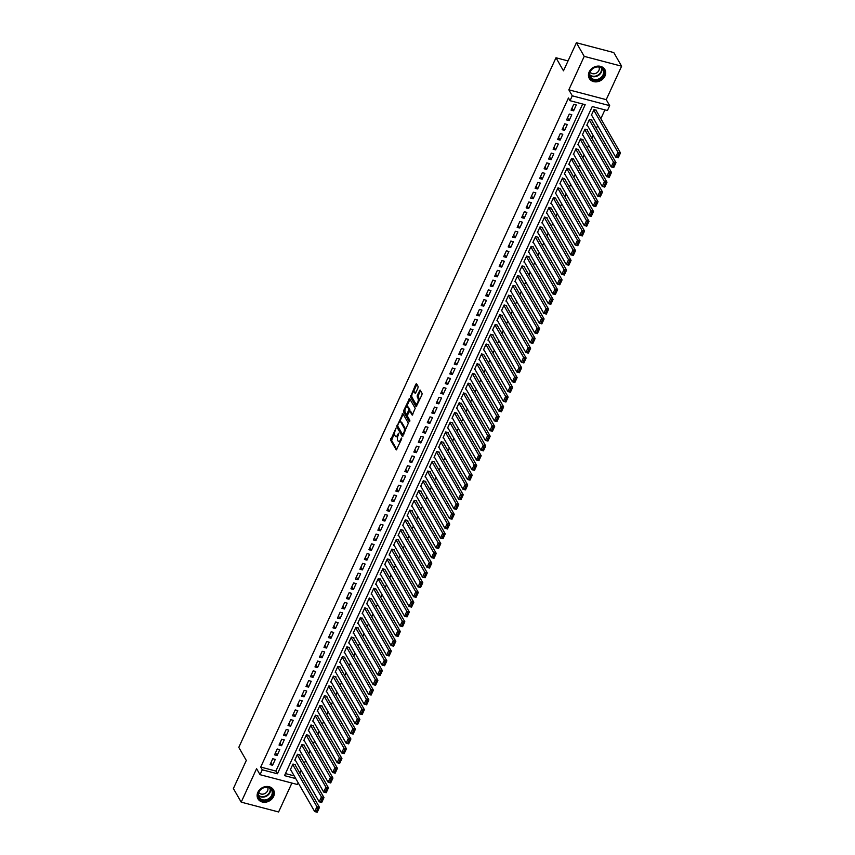 <?xml version="1.0" encoding="UTF-8"?>
<svg xmlns="http://www.w3.org/2000/svg" width="855" height="855" viewBox="0 0 855 855"><rect width="100%" height="100%" fill="white"/><g stroke="black" fill="none" stroke-linecap="round" stroke-linejoin="round"><path stroke-width="1.28" d="M395.94 428.205L390.596 440.175L396.282 449.933L401.561 439.192L401.54 438.049L400.525 439.759A3.612 1.507 -75.3 0 1 398.622 441.543A3.612 1.507 -75.3 0 1 398.131 441.116L397.671 440.314A3.612 1.507 -75.3 0 1 398.099 435.537L398.793 433.175L397.671 434.789A3.612 1.507 -75.3 0 1 395.769 436.574A3.612 1.507 -75.3 0 1 395.277 436.146L394.818 435.345A3.612 1.507 -75.3 0 1 395.245 430.567L395.94 428.205M589.191 71.906A8.967 7.513 150.1 0 0 589.298 78.446A8.967 7.513 150.1 0 0 597.207 81.77A8.967 7.513 150.1 0 0 604.966 76.052A8.967 7.513 150.1 0 0 604.848 69.522A8.967 7.513 150.1 0 0 596.95 66.198A8.967 7.513 150.1 0 0 589.191 71.906M257.857 792.286A8.967 7.513 150.1 0 0 257.964 798.827A8.967 7.513 150.1 0 0 265.862 802.15A8.967 7.513 150.1 0 0 273.621 796.433A8.967 7.513 150.1 0 0 273.514 789.902A8.967 7.513 150.1 0 0 265.606 786.579A8.967 7.513 150.1 0 0 257.857 792.286M417.967 387.946L418.106 386.449L416.556 383.756L415.808 384.173L410.464 396.987L416.15 406.745L421.943 394.871L422.081 393.375L420.051 389.987L417.229 395.384L418.02 398.494A3.014 1.261 -75.3 0 1 417.881 401.946A3.014 1.261 -75.3 0 1 416.075 403.977A3.014 1.261 -75.3 0 1 415.669 403.624L412.024 397.286A3.014 1.261 -75.3 0 1 412.174 393.834A3.014 1.261 -75.3 0 1 413.98 391.804A3.014 1.261 -75.3 0 1 414.386 392.156L415.145 393.343L415.744 392.787L417.967 387.946M576.398 42.75L613.805 52.583L621.617 66.198L584.221 56.366L576.398 42.75L563.488 70.837L555.985 57.766L238.791 747.377L246.304 760.448L233.383 788.524L241.196 802.14L256.586 768.688L260.027 774.683L262.271 769.799L260.711 767.074L568.457 97.972L570.018 100.698L572.273 95.813L609.668 105.646L607.424 110.53L592.259 106.544L284.512 775.645L295.766 778.595M584.221 56.366L568.832 89.818L572.273 95.813M402.833 413.574L396.752 426.805L402.427 436.563L408.359 423.193L402.833 413.574M403.742 410.4L409.545 398.526L415.22 408.284L412.26 415.177L409.716 411.009L407.643 414.782L407.514 416.267L409.844 420.339L409.331 421.772L403.613 411.896L403.742 410.4L404.981 410.165M241.196 802.14L278.602 811.972L291.897 783.062M596.288 110.765L596.512 110.274L593.979 109.611L591.286 115.468L591.884 115.628M591.788 120.534L592.013 120.042L589.49 119.379L586.797 125.236L587.385 125.396M587.3 130.302L587.524 129.81L585.002 129.148L582.298 135.005L582.896 135.165M582.811 140.07L583.035 139.579L580.502 138.916L577.809 144.773L578.408 144.933M578.311 149.828L576.014 148.685L573.32 154.541L573.908 154.702M573.823 159.596L571.514 158.453L568.821 164.31L569.419 164.47M569.323 169.365L567.025 168.221L564.332 174.078L564.92 174.238M564.834 179.133L562.537 177.979L559.833 183.846L560.431 183.996M560.346 188.902L558.037 187.747L555.344 193.615L555.942 193.764M555.846 198.67L553.548 197.516L550.855 203.383L551.443 203.533M551.357 208.438L549.06 207.284L546.356 213.152L546.954 213.301M546.869 218.207L547.093 217.715L544.56 217.052L541.867 222.92L542.465 223.07M542.369 227.975L542.594 227.483L540.071 226.821L537.378 232.688L537.966 232.838M537.88 237.743L538.105 237.252L535.572 236.589L532.879 242.457L533.477 242.606M533.392 247.512L533.616 247.02L531.083 246.358L528.39 252.225L528.978 252.375M528.892 257.28L529.117 256.789L526.595 256.126L523.891 261.983L524.489 262.143M524.404 267.049L524.628 266.557L522.095 265.894L519.402 271.751L520 271.911M519.904 276.817L520.129 276.325L517.606 275.663L514.913 281.519L515.501 281.68M515.415 286.585L515.64 286.094L513.118 285.431L510.414 291.288L511.012 291.448M510.927 296.354L511.151 295.862L508.618 295.199L505.925 301.056L506.523 301.216M506.427 306.122L506.652 305.63L504.129 304.968L501.436 310.825L502.024 310.985M501.938 315.89L502.163 315.399L499.63 314.736L496.937 320.593L497.535 320.753M497.45 325.659L497.674 325.167L495.141 324.505L492.448 330.361L493.046 330.522M492.95 335.427L493.175 334.936L490.652 334.273L487.959 340.13L488.547 340.29M488.462 345.196L488.686 344.704L486.153 344.041L483.46 349.898L484.058 350.058M483.962 354.953L481.664 353.81L478.971 359.666L479.559 359.827M479.473 364.722L477.176 363.578L474.472 369.435L475.07 369.595M474.985 374.49L472.676 373.346L469.983 379.203L470.581 379.363M470.485 384.258L468.187 383.115L465.494 388.972L466.082 389.132M465.996 394.027L463.699 392.873L460.995 398.74L461.593 398.89M461.508 403.795L459.199 402.641L456.506 408.508L457.104 408.658M457.008 413.564L454.71 412.409L452.017 418.277L452.605 418.426M452.519 423.332L452.744 422.84L450.211 422.178L447.518 428.045L448.116 428.195M448.02 433.1L448.244 432.609L445.722 431.946L443.029 437.813L443.617 437.963M443.531 442.869L443.756 442.377L441.233 441.714L438.53 447.582L439.128 447.731M439.043 452.637L439.267 452.145L436.734 451.483L434.041 457.35L434.639 457.5M434.543 462.405L434.768 461.914L432.245 461.251L429.552 467.119L430.14 467.268M430.054 472.174L430.279 471.682L427.757 471.02L425.053 476.876L425.651 477.037M425.566 481.942L425.79 481.451L423.257 480.788L420.564 486.645L421.162 486.805M421.066 491.711L421.291 491.219L418.768 490.556L416.075 496.413L416.663 496.573M416.577 501.479L416.802 500.987L414.269 500.325L411.576 506.181L412.174 506.342M412.078 511.247L412.302 510.756L409.78 510.093L407.087 515.95L407.675 516.11M407.589 521.016L407.814 520.524L405.291 519.861L402.587 525.718L403.186 525.878M403.1 530.784L403.325 530.292L400.792 529.63L398.099 535.487L398.697 535.647M398.601 540.552L398.825 540.061L396.303 539.398L393.61 545.255L394.198 545.415M394.112 550.321L394.337 549.829L391.814 549.167L389.111 555.023L389.709 555.184M389.624 560.089L389.848 559.598L387.315 558.935L384.622 564.792L385.22 564.952M385.124 569.847L382.826 568.703L380.133 574.56L380.721 574.72M380.635 579.615L378.327 578.472L375.634 584.328L376.232 584.489M376.147 589.384L373.838 588.24L371.145 594.097L371.733 594.257M371.647 599.152L369.349 597.998L366.645 603.865L367.244 604.015M367.158 608.92L364.85 607.766L362.157 613.634L362.755 613.783M362.659 618.689L360.361 617.534L357.668 623.402L358.256 623.552M358.17 628.457L358.395 627.965L355.872 627.303L353.168 633.17L353.767 633.32M353.681 638.225L353.906 637.734L351.373 637.071L348.68 642.939L349.278 643.088M349.182 647.994L349.406 647.502L346.884 646.84L344.191 652.707L344.779 652.857M344.693 657.762L344.918 657.271L342.385 656.608L339.692 662.475L340.29 662.625M340.204 667.531L340.429 667.039L337.896 666.376L335.203 672.244L335.801 672.393M335.705 677.299L335.93 676.807L333.407 676.145L330.714 682.001L331.302 682.162M331.216 687.067L331.441 686.576L328.908 685.913L326.215 691.77L326.813 691.93M326.717 696.836L326.941 696.344L324.419 695.681L321.726 701.538L322.314 701.698M322.228 706.604L322.453 706.112L319.93 705.45L317.226 711.307L317.825 711.467M317.739 716.372L317.964 715.881L315.431 715.218L312.738 721.075L313.336 721.235M313.24 726.141L313.464 725.649L310.942 724.987L308.249 730.843L308.837 731.004M308.751 735.909L308.976 735.418L306.453 734.755L303.749 740.612L304.348 740.772M304.262 745.678L304.487 745.186L301.954 744.523L299.261 750.38L299.859 750.54M299.763 755.446L299.987 754.954L297.465 754.292L294.772 760.148L295.36 760.309M272.756 758.738L270.062 764.605L272.585 765.268L275.278 759.411L272.756 758.738M277.244 748.98L274.551 754.837L277.073 755.499L279.777 749.643L277.244 748.98M281.744 739.212L279.04 745.068L281.573 745.731L284.266 739.874L281.744 739.212M286.233 729.443L283.539 735.3L286.062 735.963L288.755 730.106L286.233 729.443M290.721 719.675L288.028 725.532L290.55 726.194L293.254 720.338L290.721 719.675M295.221 709.907L292.517 715.763L295.05 716.426L297.743 710.569L295.221 709.907M299.71 700.138L297.016 705.995L299.539 706.658L302.232 700.801L299.71 700.138M304.198 690.37L301.505 696.227L304.038 696.889L306.731 691.032L304.198 690.37M308.698 680.601L306.005 686.458L308.527 687.121L311.22 681.264L308.698 680.601M313.187 670.833L310.493 676.69L313.016 677.352L315.719 671.496L313.187 670.833M317.675 661.065L314.982 666.921L317.515 667.584L320.208 661.727L317.675 661.065M322.175 651.296L319.481 657.153L322.004 657.826L324.697 651.959L322.175 651.296M326.663 641.528L323.97 647.385L326.492 648.058L329.196 642.191L326.663 641.528M331.163 631.76L328.459 637.616L330.992 638.29L333.685 632.422L331.163 631.76M335.652 621.991L332.958 627.848L335.481 628.521L338.174 622.654L335.652 621.991M340.14 612.223L337.447 618.09L339.98 618.753L342.673 612.885L340.14 612.223M344.64 602.454L341.936 608.322L344.469 608.984L347.162 603.117L344.64 602.454M349.129 592.686L346.435 598.553L348.958 599.216L351.662 593.349L349.129 592.686M353.617 582.918L350.924 588.785L353.457 589.448L356.15 583.58L353.617 582.918M358.117 573.149L355.424 579.017L357.946 579.679L360.639 573.823L358.117 573.149M362.606 563.381L359.912 569.248L362.435 569.911L365.138 564.054L362.606 563.381M367.105 553.613L364.401 559.48L366.934 560.143L369.627 554.286L367.105 553.613M371.594 543.844L368.9 549.712L371.423 550.374L374.116 544.517L371.594 543.844M376.082 534.086L373.389 539.943L375.922 540.606L378.615 534.749L376.082 534.086M380.582 524.318L377.878 530.175L380.411 530.837L383.104 524.981L380.582 524.318M385.071 514.55L382.377 520.406L384.9 521.069L387.604 515.212L385.071 514.55M389.559 504.781L386.866 510.638L389.399 511.301L392.092 505.444L389.559 504.781M394.059 495.013L391.366 500.87L393.888 501.532L396.581 495.676L394.059 495.013M398.548 485.245L395.854 491.101L398.377 491.764L401.081 485.907L398.548 485.245M403.047 475.476L400.343 481.333L402.876 481.996L405.569 476.139L403.047 475.476M407.536 465.708L404.843 471.565L407.365 472.227L410.058 466.37L407.536 465.708M412.024 455.939L409.331 461.796L411.864 462.459L414.557 456.602L412.024 455.939M416.524 446.171L413.82 452.028L416.353 452.69L419.046 446.834L416.524 446.171M421.013 436.403L418.319 442.259L420.842 442.933L423.535 437.065L421.013 436.403M425.501 426.634L422.808 432.491L425.341 433.164L428.034 427.297L425.501 426.634M430.001 416.866L427.308 422.723L429.83 423.396L432.523 417.529L430.001 416.866M434.49 407.098L431.796 412.965L434.319 413.628L437.023 407.76L434.49 407.098M438.989 397.329L436.285 403.197L438.818 403.859L441.511 397.992L438.989 397.329M443.478 387.561L440.785 393.428L443.307 394.091L446 388.223L443.478 387.561M447.967 377.792L445.273 383.66L447.796 384.323L450.5 378.455L447.967 377.792M452.466 368.024L449.762 373.892L452.295 374.554L454.988 368.687L452.466 368.024M456.955 358.256L454.262 364.123L456.784 364.786L459.477 358.929L456.955 358.256M461.444 348.487L458.75 354.355L461.283 355.017L463.976 349.161L461.444 348.487M465.943 338.719L463.25 344.586L465.772 345.249L468.465 339.392L465.943 338.719M470.432 328.961L467.738 334.818L470.261 335.481L472.965 329.624L470.432 328.961M474.92 319.193L472.227 325.05L474.76 325.712L477.453 319.856L474.92 319.193M479.42 309.425L476.727 315.281L479.249 315.944L481.942 310.087L479.42 309.425M483.909 299.656L481.215 305.513L483.738 306.176L486.442 300.319L483.909 299.656M488.408 289.888L485.704 295.745L488.237 296.407L490.93 290.55L488.408 289.888M492.897 280.119L490.204 285.976L492.726 286.639L495.419 280.782L492.897 280.119M497.386 270.351L494.692 276.208L497.225 276.87L499.919 271.014L497.386 270.351M501.885 260.583L499.181 266.439L501.714 267.102L504.407 261.245L501.885 260.583M506.374 250.814L503.68 256.671L506.203 257.334L508.907 251.477L506.374 250.814M510.863 241.046L508.169 246.903L510.702 247.565L513.395 241.709L510.863 241.046M515.362 231.278L512.669 237.134L515.191 237.808L517.884 231.94L515.362 231.278M519.851 221.509L517.157 227.366L519.68 228.039L522.384 222.172L519.851 221.509M524.35 211.741L521.646 217.598L524.179 218.271L526.872 212.403L524.35 211.741M528.839 201.972L526.146 207.84L528.668 208.502L531.361 202.635L528.839 201.972M533.328 192.204L530.634 198.071L533.167 198.734L535.861 192.867L533.328 192.204M537.827 182.436L535.123 188.303L537.656 188.966L540.349 183.098L537.827 182.436M542.316 172.667L539.623 178.535L542.145 179.197L544.838 173.33L542.316 172.667M546.805 162.899L544.111 168.766L546.644 169.429L549.338 163.561L546.805 162.899M551.304 153.131L548.611 158.998L551.133 159.661L553.826 153.804L551.304 153.131M555.793 143.362L553.1 149.23L555.622 149.892L558.326 144.035L555.793 143.362M560.292 133.594L557.588 139.461L560.121 140.124L562.814 134.267L560.292 133.594M564.781 123.836L562.088 129.693L564.61 130.355L567.303 124.499L564.781 123.836M569.27 114.068L566.576 119.924L569.109 120.587L571.803 114.73L569.27 114.068M260.711 767.074L275.866 771.06L582.672 104.021M573.598 110.819L576.291 104.962L573.769 104.299L571.065 110.156L573.598 110.819L572.027 108.083M299.838 773.155L301.12 770.344M304.327 763.387L305.62 760.576M308.815 753.618L310.109 750.808M313.315 743.85L314.597 741.039M317.804 734.082L319.097 731.271M322.292 724.313L323.585 721.502M326.792 714.545L328.085 711.734M331.28 704.777L332.574 701.966M335.769 695.008L337.062 692.208M340.269 685.24L341.562 682.44M344.757 675.471L346.051 672.671M349.257 665.703L350.539 662.903M353.746 655.935L355.039 653.135M358.234 646.177L359.528 643.366M362.734 636.409L364.027 633.598M367.223 626.64L368.516 623.829M371.711 616.872L373.004 614.061M376.211 607.103L377.504 604.293M380.699 597.335L381.993 594.524M385.199 587.567L386.481 584.756M389.688 577.798L390.981 574.988M394.176 568.03L395.47 565.219M398.676 558.262L399.969 555.451M403.165 548.493L404.458 545.682M407.653 538.725L408.947 535.914M412.153 528.956L413.446 526.146M416.642 519.188L417.935 516.377M421.141 509.42L422.423 506.609M425.63 499.651L426.923 496.841M430.118 489.883L431.412 487.083M434.618 480.115L435.911 477.314M439.107 470.346L440.4 467.546M443.595 460.578L444.889 457.778M448.095 450.809L449.388 448.009M452.584 441.052L453.877 438.241M457.083 431.283L458.366 428.473M461.572 421.515L462.865 418.704M466.061 411.747L467.354 408.936M470.56 401.978L471.842 399.167M475.049 392.21L476.342 389.399M479.537 382.442L480.831 379.631M484.037 372.673L485.33 369.862M488.526 362.905L489.819 360.094M493.014 353.136L494.308 350.326M497.514 343.368L498.807 340.557M502.003 333.6L503.296 330.789M506.502 323.831L507.785 321.02M510.991 314.063L512.284 311.252M515.48 304.295L516.773 301.484M519.979 294.526L521.272 291.715M524.468 284.758L525.761 281.958M528.956 274.989L530.25 272.189M533.456 265.221L534.749 262.421M537.945 255.453L539.238 252.653M542.444 245.684L543.727 242.884M546.933 235.927L548.226 233.116M551.422 226.158L552.715 223.347M555.921 216.39L557.214 213.579M560.41 206.621L561.703 203.811M564.899 196.853L566.192 194.042M569.398 187.085L570.691 184.274M573.887 177.316L575.18 174.506M578.386 167.548L579.669 164.737M582.875 157.78L584.168 154.969M587.364 148.011L588.657 145.2M591.863 138.243L593.156 135.432M596.352 128.474L597.645 125.664M600.841 118.706L604.913 109.868M285.452 773.583L294.195 775.88M295.274 765.214L295.499 764.723L292.966 764.06L290.273 769.917L290.871 770.077M568.041 60.929L555.985 57.766M568.832 89.818L606.227 99.65L621.617 66.198M606.227 99.65L609.668 105.646M298.192 782.838L297.422 784.505L260.027 774.683M262.271 769.799L277.437 773.786L585.183 104.684L570.018 100.698M275.866 771.06L277.437 773.786M272.585 765.268L271.014 762.532M277.073 755.499L275.502 752.763M281.573 745.731L280.002 742.995M286.062 735.963L284.491 733.227M290.55 726.194L288.979 723.458M295.05 716.426L293.479 713.69M299.539 706.658L297.968 703.922M304.038 696.889L302.456 694.153M308.527 687.121L306.956 684.385M313.016 677.352L311.444 674.616M317.515 667.584L315.944 664.848M322.004 657.826L320.433 655.08M326.492 648.058L324.921 645.311M330.992 638.29L329.421 635.543M335.481 628.521L333.91 625.774M339.98 618.753L338.398 616.006M344.469 608.984L342.898 606.238M348.958 599.216L347.387 596.469M353.457 589.448L351.886 586.701M357.946 579.679L356.375 576.943M362.435 569.911L360.863 567.175M366.934 560.143L365.363 557.407M371.423 550.374L369.852 547.638M375.922 540.606L374.34 537.87M380.411 530.837L378.84 528.101M384.9 521.069L383.329 518.333M389.399 511.301L387.828 508.565M393.888 501.532L392.317 498.796M398.377 491.764L396.805 489.028M402.876 481.996L401.305 479.26M407.365 472.227L405.794 469.491M411.864 462.459L410.282 459.723M416.353 452.69L414.782 449.954M420.842 442.933L419.271 440.186M425.341 433.164L423.759 430.418M429.83 423.396L428.259 420.649M434.319 413.628L432.748 410.881M438.818 403.859L437.247 401.113M443.307 394.091L441.736 391.344M447.796 384.323L446.225 381.576M452.295 374.554L450.724 371.818M456.784 364.786L455.213 362.05M461.283 355.017L459.701 352.281M465.772 345.249L464.201 342.513M470.261 335.481L468.69 332.745M474.76 325.712L473.189 322.976M479.249 315.944L477.678 313.208M483.738 306.176L482.167 303.44M488.237 296.407L486.666 293.671M492.726 286.639L491.155 283.903M497.225 276.87L495.644 274.134M501.714 267.102L500.143 264.366M506.203 257.334L504.632 254.598M510.702 247.565L509.131 244.829M515.191 237.808L513.62 235.061M519.68 228.039L518.109 225.293M524.179 218.271L522.608 215.524M528.668 208.502L527.097 205.756M533.167 198.734L531.586 195.987M537.656 188.966L536.085 186.219M542.145 179.197L540.574 176.451M546.644 169.429L545.073 166.693M551.133 159.661L549.562 156.925M555.622 149.892L554.051 147.156M560.121 140.124L558.55 137.388M564.61 130.355L563.039 127.619M569.109 120.587L567.528 117.851M395.769 436.574L396.784 436.83A3.612 1.507 -75.3 0 0 397.746 436.456M398.622 441.543L399.638 441.811A3.612 1.507 -75.3 0 0 400.482 441.533M394.593 432.769L391.611 440.443L396.805 449.506M397.725 426.079L402.962 436.125M403.165 414.141L399.488 422.103M397.799 424.999L397.703 426.047L402.555 434.5L403.72 432.812A3.612 1.507 -75.3 0 0 404.148 428.034L400.835 422.252A3.612 1.507 -75.3 0 0 400.343 421.836A3.612 1.507 -75.3 0 0 398.441 423.61L397.799 424.999M403.571 434.757L402.801 434.564M405.388 430.877A3.612 1.507 -75.3 0 0 405.163 428.291L404.148 428.034M400.343 421.836L401.348 422.103A3.612 1.507 -75.3 0 1 401.85 422.52L405.163 428.291M406.478 406.927L409.962 399.349L408.947 399.082M412.794 414.75L410.528 411.319M409.812 421.216L404.618 412.163L403.613 411.896M407.546 407.098A3.014 1.261 -75.3 0 0 407.13 406.734A3.014 1.261 -75.3 0 0 405.323 408.765A3.014 1.261 -75.3 0 0 405.185 412.228L406.617 414.59L407.215 414.034L408.829 409.321L407.546 407.098L408.562 407.354A3.014 1.261 -75.3 0 0 408.145 407.001L407.13 406.734M407.482 414.718L406.617 414.59M409.737 411.02L409.834 409.588L408.829 409.321M408.562 407.354L409.834 409.588M404.757 410.667L404.618 412.163M413.98 391.804L414.985 392.071A3.014 1.261 -75.3 0 1 415.402 392.424L415.68 392.915M416.075 403.977L417.09 404.244A3.014 1.261 -75.3 0 0 417.71 404.084M419.249 400.728A3.014 1.261 -75.3 0 0 419.036 398.761L418.02 398.494M420.532 390.682L418.245 395.651L419.036 398.761M411.811 395.32L411.479 397.254L416.674 406.307M416.877 384.323L413.36 391.964M292.741 764.541L316.938 806.703L319.471 807.366L317.226 812.25L314.693 811.587L290.497 769.425M294.9 764.562L319.471 807.366L318.776 808.606L317.771 808.338L316.2 811.758L317.205 812.026L318.776 808.606M316.2 811.758L314.693 811.587L316.938 806.703L317.771 808.338M272.307 795.716A7.759 6.498 -29.9 0 1 262.453 800.515A7.759 6.498 -29.9 0 1 258.67 792.136A7.759 6.498 -29.9 0 1 268.523 787.327A7.759 6.498 -29.9 0 1 272.307 795.716M259.012 791.997A7.182 6.017 150.1 0 0 259.097 797.234A7.182 6.017 150.1 0 0 265.435 799.895A7.182 6.017 150.1 0 0 271.655 795.31A7.182 6.017 150.1 0 0 271.559 790.073A7.182 6.017 150.1 0 0 265.232 787.412A7.182 6.017 150.1 0 0 259.012 791.997M258.798 792.51A5.119 4.286 150.1 0 0 263.319 794.081A5.119 4.286 150.1 0 0 267.551 790.854A5.119 4.286 150.1 0 0 267.647 787.434M257.547 797.95A8.913 7.46 150.1 0 0 257.761 798.356A8.913 7.46 150.1 0 0 265.616 801.659A8.913 7.46 150.1 0 0 273.322 795.984A8.913 7.46 150.1 0 0 273.215 789.486A8.913 7.46 150.1 0 0 272.969 789.09M597.613 80.156A7.759 6.498 -29.9 0 1 589.405 75.283A7.759 6.498 -29.9 0 1 596.042 66.936A7.759 6.498 -29.9 0 1 604.25 71.799A7.759 6.498 -29.9 0 1 597.613 80.156M595.946 67.15A7.182 6.017 150.1 0 0 590.442 76.843A7.182 6.017 150.1 0 0 597.399 79.387A7.182 6.017 150.1 0 0 602.903 69.693A7.182 6.017 150.1 0 0 595.946 67.15M590.142 72.13A5.119 4.286 150.1 0 0 594.909 73.648A5.119 4.286 150.1 0 0 598.981 67.053M588.881 77.57A8.913 7.46 150.1 0 0 589.095 77.976A8.913 7.46 150.1 0 0 597.731 81.129A8.913 7.46 150.1 0 0 604.549 69.105A8.913 7.46 150.1 0 0 604.303 68.71M297.241 754.773L321.437 796.935L323.96 797.597L321.715 802.482L319.193 801.819L294.996 759.657M299.4 754.794L323.96 797.597L323.276 798.837L322.26 798.57L320.689 801.99L321.704 802.257L323.276 798.837M320.689 801.99L319.193 801.819L321.437 796.935L322.26 798.57M301.73 745.004L325.926 787.166L328.459 787.829L326.204 792.713L323.682 792.051L299.485 749.888M303.888 745.026L328.459 787.829L327.764 789.069L326.76 788.802L325.178 792.222L326.193 792.489L327.764 789.069M325.178 792.222L323.682 792.051L325.926 787.166L326.76 788.802M306.218 735.247L330.415 777.398L332.948 778.061L330.703 782.945L328.17 782.282L303.974 740.12M308.377 735.257L332.948 778.061L332.253 779.3L331.248 779.033L329.677 782.453L330.682 782.72L332.253 779.3M329.677 782.453L328.17 782.282L330.415 777.398L331.248 779.033M310.718 725.478L334.914 767.63L337.436 768.292L335.192 773.177L332.67 772.514L308.473 730.362M312.877 725.489L337.436 768.292L336.752 769.532L335.737 769.276L334.166 772.685L335.181 772.952L336.752 769.532M334.166 772.685L332.67 772.514L334.914 767.63L335.737 769.276M315.206 715.71L339.403 757.861L341.936 758.524L339.681 763.408L337.159 762.745L312.962 720.594M317.365 715.721L341.936 758.524L341.241 759.764L340.237 759.507L338.666 762.917L339.67 763.184L341.241 759.764M338.666 762.917L337.159 762.745L339.403 757.861L340.237 759.507M319.706 705.941L343.902 748.093L346.425 748.756L344.18 753.64L341.647 752.977L317.451 710.826M321.854 705.952L346.425 748.756L345.741 749.995L344.725 749.739L343.154 753.148L344.159 753.415L345.741 749.995M343.154 753.148L341.647 752.977L343.902 748.093L344.725 749.739M324.195 696.173L348.391 738.325L350.913 738.987L348.669 743.871L346.147 743.209L321.95 701.057M326.354 696.194L350.913 738.987L350.229 740.238L349.214 739.97L347.643 743.39L348.658 743.647L350.229 740.238M347.643 743.39L346.147 743.209L348.391 738.325L349.214 739.97M328.683 686.405L352.88 728.556L355.413 729.219L353.168 734.103L350.636 733.44L326.439 691.289M330.842 686.426L355.413 729.219L354.718 730.469L353.714 730.202L352.142 733.622L353.147 733.879L354.718 730.469M352.142 733.622L350.636 733.44L352.88 728.556L353.714 730.202M333.183 676.636L357.379 718.788L359.902 719.45L357.657 724.335L355.135 723.672L330.938 681.52M335.342 676.658L359.902 719.45L359.218 720.701L358.202 720.434L356.631 723.854L357.647 724.11L359.218 720.701M356.631 723.854L355.135 723.672L357.379 718.788L358.202 720.434M337.672 666.868L361.868 709.019L364.401 709.682L362.146 714.566L359.624 713.904L335.427 671.752M339.83 666.889L364.401 709.682L363.706 710.933L362.691 710.665L361.12 714.085L362.135 714.353L363.706 710.933M361.12 714.085L359.624 713.904L361.868 709.019L362.691 710.665M342.16 657.1L366.357 699.251L368.89 699.924L366.645 704.809L364.112 704.135L339.916 661.984M344.319 657.121L368.89 699.924L368.195 701.164L367.19 700.897L365.619 704.317L366.624 704.584L368.195 701.164M365.619 704.317L364.112 704.135L366.357 699.251L367.19 700.897M346.66 647.331L370.856 689.483L373.379 690.156L371.134 695.04L368.612 694.367L344.415 652.215M348.819 647.353L373.379 690.156L372.695 691.396L371.679 691.129L370.108 694.549L371.123 694.816L372.695 691.396M370.108 694.549L368.612 694.367L370.856 689.483L371.679 691.129M351.149 637.563L375.345 679.714L377.878 680.388L375.623 685.272L373.101 684.598L348.904 642.447M353.307 637.584L377.878 680.388L377.183 681.627L376.179 681.36L374.597 684.78L375.612 685.047L377.183 681.627M374.597 684.78L373.101 684.598L375.345 679.714L376.179 681.36M355.648 627.794L379.844 669.957L382.367 670.619L380.122 675.503L377.589 674.841L353.393 632.679M357.796 627.816L382.367 670.619L381.683 671.859L380.667 671.592L379.096 675.012L380.101 675.279L381.683 671.859M379.096 675.012L377.589 674.841L379.844 669.957L380.667 671.592M360.137 618.026L384.333 660.188L386.855 660.851L384.611 665.735L382.089 665.072L357.892 622.91M362.296 618.047L386.855 660.851L386.171 662.091L385.156 661.823L383.585 665.243L384.6 665.511L386.171 662.091M383.585 665.243L382.089 665.072L384.333 660.188L385.156 661.823M364.625 608.258L388.822 650.42L391.355 651.083L389.111 655.967L386.578 655.304L362.381 613.142M366.784 608.279L391.355 651.083L390.66 652.322L389.656 652.055L388.085 655.475L389.089 655.742L390.66 652.322M388.085 655.475L386.578 655.304L388.822 650.42L389.656 652.055M369.125 598.489L393.321 640.652L395.844 641.314L393.599 646.198L391.066 645.536L366.87 603.374M371.284 598.511L395.844 641.314L395.16 642.554L394.144 642.287L392.573 645.707L393.589 645.974L395.16 642.554M392.573 645.707L391.066 645.536L393.321 640.652L394.144 642.287M373.614 588.721L397.81 630.883L400.332 631.546L398.088 636.43L395.566 635.767L371.369 593.605M375.773 588.742L400.332 631.546L399.648 632.786L398.633 632.518L397.062 635.938L398.077 636.206L399.648 632.786M397.062 635.938L395.566 635.767L397.81 630.883L398.633 632.518M378.102 578.953L402.299 621.115L404.832 621.777L402.587 626.662L400.055 625.999L375.858 583.837M380.261 578.974L404.832 621.777L404.137 623.017L403.132 622.75L401.561 626.17L402.566 626.437L404.137 623.017M401.561 626.17L400.055 625.999L402.299 621.115L403.132 622.75M382.602 569.184L406.798 611.346L409.321 612.009L407.076 616.893L404.554 616.231L380.357 574.068M384.761 569.206L409.321 612.009L408.637 613.249L407.621 612.982L406.05 616.402L407.066 616.669L408.637 613.249M406.05 616.402L404.554 616.231L406.798 611.346L407.621 612.982M387.091 559.416L411.287 601.578L413.82 602.241L411.565 607.125L409.043 606.462L384.846 564.3M389.249 559.437L413.82 602.241L413.125 603.48L412.121 603.213L410.539 606.633L411.554 606.9L413.125 603.48M410.539 606.633L409.043 606.462L411.287 601.578L412.121 603.213M391.59 549.647L415.787 591.81L418.309 592.472L416.064 597.356L413.531 596.694L389.335 554.532M393.738 549.669L418.309 592.472L417.625 593.712L416.609 593.445L415.038 596.865L416.043 597.132L417.625 593.712M415.038 596.865L413.531 596.694L415.787 591.81L416.609 593.445M396.079 539.879L420.275 582.041L422.798 582.704L420.553 587.588L418.031 586.925L393.834 544.763M398.238 539.9L422.798 582.704L422.113 583.944L421.098 583.676L419.527 587.096L420.542 587.364L422.113 583.944M419.527 587.096L418.031 586.925L420.275 582.041L421.098 583.676M400.568 530.111L424.764 572.273L427.297 572.936L425.053 577.82L422.52 577.157L398.323 534.995M402.726 530.132L427.297 572.936L426.602 574.175L425.598 573.908L424.027 577.328L425.031 577.595L426.602 574.175M424.027 577.328L422.52 577.157L424.764 572.273L425.598 573.908M405.067 520.353L429.263 562.505L431.786 563.167L429.541 568.051L427.008 567.389L402.812 525.237M407.215 520.364L431.786 563.167L431.102 564.407L430.086 564.14L428.515 567.56L429.531 567.827L431.102 564.407M428.515 567.56L427.008 567.389L429.263 562.505L430.086 564.14M409.556 510.585L433.752 552.736L436.274 553.399L434.03 558.283L431.508 557.62L407.311 515.469M411.715 510.595L436.274 553.399L435.59 554.639L434.575 554.382L433.004 557.791L434.019 558.058L435.59 554.639M433.004 557.791L431.508 557.62L433.752 552.736L434.575 554.382M414.044 500.816L438.241 542.968L440.774 543.63L438.53 548.515L435.997 547.852L411.8 505.7M416.203 500.827L440.774 543.63L440.079 544.87L439.075 544.614L437.504 548.023L438.508 548.29L440.079 544.87M437.504 548.023L435.997 547.852L438.241 542.968L439.075 544.614M418.544 491.048L442.74 533.199L445.263 533.862L443.018 538.746L440.496 538.084L416.3 495.932M420.703 491.069L445.263 533.862L444.579 535.102L443.563 534.845L441.992 538.265L443.008 538.522L444.579 535.102M441.992 538.265L440.496 538.084L442.74 533.199L443.563 534.845M423.033 481.28L447.229 523.431L449.762 524.094L447.507 528.978L444.985 528.315L420.788 486.164M425.192 481.301L449.762 524.094L449.067 525.344L448.063 525.077L446.481 528.497L447.496 528.753L449.067 525.344M446.481 528.497L444.985 528.315L447.229 523.431L448.063 525.077M427.532 471.511L451.718 513.663L454.251 514.325L452.006 519.209L449.474 518.547L425.277 476.395M429.68 471.533L454.251 514.325L453.567 515.576L452.552 515.309L450.98 518.729L451.985 518.985L453.567 515.576M450.98 518.729L449.474 518.547L451.718 513.663L452.552 515.309M432.021 461.743L456.217 503.894L458.74 504.557L456.495 509.441L453.973 508.778L429.776 466.627M434.18 461.764L458.74 504.557L458.056 505.807L457.04 505.54L455.469 508.96L456.485 509.227L458.056 505.807M455.469 508.96L453.973 508.778L456.217 503.894L457.04 505.54M436.51 451.974L460.706 494.126L463.239 494.799L460.995 499.683L458.462 499.01L434.265 456.859M438.668 451.996L463.239 494.799L462.544 496.039L461.54 495.772L459.969 499.192L460.973 499.459L462.544 496.039M459.969 499.192L458.462 499.01L460.706 494.126L461.54 495.772M441.009 442.206L465.206 484.358L467.728 485.031L465.483 489.915L462.95 489.242L438.754 447.09M443.157 442.227L467.728 485.031L467.044 486.271L466.028 486.003L464.457 489.423L465.462 489.691L467.044 486.271M464.457 489.423L462.95 489.242L465.206 484.358L466.028 486.003M445.498 432.438L469.694 474.589L472.216 475.262L469.972 480.147L467.45 479.473L443.253 437.322M447.657 432.459L472.216 475.262L471.533 476.502L470.517 476.235L468.946 479.655L469.961 479.922L471.533 476.502M468.946 479.655L467.45 479.473L469.694 474.589L470.517 476.235M449.987 422.669L474.183 464.831L476.716 465.494L474.472 470.378L471.939 469.716L447.742 427.553M452.145 422.691L476.716 465.494L476.021 466.734L475.017 466.467L473.446 469.887L474.45 470.154L476.021 466.734M473.446 469.887L471.939 469.716L474.183 464.831L475.017 466.467M454.486 412.901L478.682 455.063L481.205 455.726L478.96 460.61L476.438 459.947L452.242 417.785M456.645 412.922L481.205 455.726L480.521 456.965L479.505 456.698L477.934 460.118L478.95 460.385L480.521 456.965M477.934 460.118L476.438 459.947L478.682 455.063L479.505 456.698M458.975 403.132L483.171 445.295L485.704 445.957L483.449 450.841L480.927 450.179L456.73 408.017M461.134 403.154L485.704 445.957L485.009 447.197L484.005 446.93L482.423 450.35L483.438 450.617L485.009 447.197M482.423 450.35L480.927 450.179L483.171 445.295L484.005 446.93M463.463 393.364L487.66 435.526L490.193 436.189L487.949 441.073L485.416 440.411L461.219 398.248M465.622 393.386L490.193 436.189L489.498 437.429L488.494 437.162L486.923 440.582L487.927 440.849L489.498 437.429M486.923 440.582L485.416 440.411L487.66 435.526L488.494 437.162M467.963 383.596L492.159 425.758L494.682 426.421L492.437 431.305L489.915 430.642L465.719 388.48M470.122 383.617L494.682 426.421L493.998 427.66L492.982 427.393L491.411 430.813L492.427 431.08L493.998 427.66M491.411 430.813L489.915 430.642L492.159 425.758L492.982 427.393M472.452 373.827L496.648 415.99L499.181 416.652L496.926 421.536L494.404 420.874L470.207 378.712M474.611 373.849L499.181 416.652L498.486 417.892L497.482 417.625L495.911 421.045L496.915 421.312L498.486 417.892M495.911 421.045L494.404 420.874L496.648 415.99L497.482 417.625M476.951 364.059L501.148 406.221L503.67 406.884L501.425 411.768L498.893 411.105L474.696 368.943M479.099 364.08L503.67 406.884L502.986 408.124L501.971 407.856L500.399 411.276L501.404 411.544L502.986 408.124M500.399 411.276L498.893 411.105L501.148 406.221L501.971 407.856M481.44 354.291L505.636 396.453L508.159 397.115L505.914 402L503.392 401.337L479.195 359.175M483.599 354.312L508.159 397.115L507.475 398.355L506.459 398.088L504.888 401.508L505.904 401.775L507.475 398.355M504.888 401.508L503.392 401.337L505.636 396.453L506.459 398.088M485.929 344.522L510.125 386.684L512.658 387.347L510.414 392.231L507.881 391.569L483.684 349.406M488.087 344.544L512.658 387.347L511.963 388.587L510.959 388.32L509.388 391.74L510.392 392.007L511.963 388.587M509.388 391.74L507.881 391.569L510.125 386.684L510.959 388.32M490.428 334.754L514.625 376.916L517.147 377.579L514.902 382.463L512.38 381.8L488.184 339.638M492.587 334.775L517.147 377.579L516.463 378.818L515.447 378.551L513.876 381.971L514.892 382.238L516.463 378.818M513.876 381.971L512.38 381.8L514.625 376.916L515.447 378.551M494.917 324.986L519.113 367.148L521.646 367.81L519.391 372.695L516.869 372.032L492.672 329.87M497.076 325.007L521.646 367.81L520.952 369.05L519.936 368.783L518.365 372.203L519.38 372.47L520.952 369.05M518.365 372.203L516.869 372.032L519.113 367.148L519.936 368.783M499.406 315.228L523.602 357.379L526.135 358.042L523.891 362.926L521.358 362.264L497.161 320.112M501.564 315.238L526.135 358.042L525.44 359.282L524.436 359.015L522.865 362.435L523.869 362.702L525.44 359.282M522.865 362.435L521.358 362.264L523.602 357.379L524.436 359.015M503.905 305.459L528.101 347.611L530.624 348.274L528.379 353.158L525.857 352.495L501.661 310.344M506.064 305.47L530.624 348.274L529.94 349.513L528.924 349.257L527.353 352.666L528.369 352.933L529.94 349.513M527.353 352.666L525.857 352.495L528.101 347.611L528.924 349.257M508.394 295.691L532.59 337.843L535.123 338.505L532.868 343.389L530.346 342.727L506.149 300.575M510.553 295.702L535.123 338.505L534.428 339.745L533.424 339.488L531.842 342.898L532.857 343.165L534.428 339.745M531.842 342.898L530.346 342.727L532.59 337.843L533.424 339.488M512.893 285.923L537.09 328.074L539.612 328.737L537.368 333.621L534.835 332.958L510.638 290.807M515.041 285.944L539.612 328.737L538.928 329.977L537.913 329.72L536.341 333.14L537.346 333.397L538.928 329.977M536.341 333.14L534.835 332.958L537.09 328.074L537.913 329.72M517.382 276.154L541.578 318.306L544.101 318.968L541.856 323.853L539.334 323.19L515.138 281.038M519.541 276.176L544.101 318.968L543.417 320.219L542.401 319.952L540.83 323.372L541.846 323.628L543.417 320.219M540.83 323.372L539.334 323.19L541.578 318.306L542.401 319.952M521.871 266.386L546.067 308.537L548.6 309.2L546.356 314.084L543.823 313.422L519.626 271.27M524.029 266.407L548.6 309.2L547.905 310.451L546.901 310.183L545.33 313.603L546.334 313.86L547.905 310.451M545.33 313.603L543.823 313.422L546.067 308.537L546.901 310.183M526.37 256.618L550.567 298.769L553.089 299.432L550.844 304.316L548.312 303.653L524.115 261.502M528.529 256.639L553.089 299.432L552.405 300.682L551.389 300.415L549.818 303.835L550.834 304.102L552.405 300.682M549.818 303.835L548.312 303.653L550.567 298.769L551.389 300.415M530.859 246.849L555.055 289.001L557.578 289.674L555.333 294.558L552.811 293.885L528.614 251.733M533.018 246.871L557.578 289.674L556.894 290.914L555.878 290.647L554.307 294.067L555.323 294.334L556.894 290.914M554.307 294.067L552.811 293.885L555.055 289.001L555.878 290.647M535.348 237.081L559.544 279.232L562.077 279.906L559.833 284.79L557.3 284.116L533.103 241.965M537.506 237.102L562.077 279.906L561.382 281.145L560.378 280.878L558.807 284.298L559.811 284.565L561.382 281.145M558.807 284.298L557.3 284.116L559.544 279.232L560.378 280.878M539.847 227.312L564.043 269.464L566.566 270.137L564.321 275.021L561.799 274.348L537.603 232.197M542.006 227.334L566.566 270.137L565.882 271.377L564.866 271.11L563.295 274.53L564.311 274.797L565.882 271.377M563.295 274.53L561.799 274.348L564.043 269.464L564.866 271.11M544.336 217.544L568.532 259.706L571.065 260.369L568.81 265.253L566.288 264.58L542.091 222.428M546.495 217.565L571.065 260.369L570.37 261.609L569.366 261.341L567.784 264.761L568.799 265.029L570.37 261.609M567.784 264.761L566.288 264.58L568.532 259.706L569.366 261.341M548.835 207.776L573.032 249.938L575.554 250.601L573.31 255.485L570.777 254.822L546.58 212.66M550.983 207.797L575.554 250.601L574.87 251.84L573.855 251.573L572.284 254.993L573.288 255.26L574.87 251.84M572.284 254.993L570.777 254.822L573.032 249.938L573.855 251.573M553.324 198.007L577.52 240.17L580.043 240.832L577.798 245.716L575.276 245.054L551.08 202.892M555.483 198.029L580.043 240.832L579.359 242.072L578.343 241.805L576.772 245.225L577.788 245.492L579.359 242.072M576.772 245.225L575.276 245.054L577.52 240.17L578.343 241.805M557.813 188.239L582.009 230.401L584.542 231.064L582.298 235.948L579.765 235.285L555.568 193.123M559.972 188.26L584.542 231.064L583.847 232.304L582.843 232.036L581.272 235.456L582.276 235.724L583.847 232.304M581.272 235.456L579.765 235.285L582.009 230.401L582.843 232.036M562.312 178.471L586.509 220.633L589.031 221.295L586.787 226.18L584.254 225.517L560.057 183.355M564.46 178.492L589.031 221.295L588.347 222.535L587.332 222.268L585.761 225.688L586.776 225.955L588.347 222.535M585.761 225.688L584.254 225.517L586.509 220.633L587.332 222.268M566.801 168.702L590.997 210.864L593.52 211.527L591.275 216.411L588.753 215.749L564.557 173.586M568.96 168.724L593.52 211.527L592.836 212.767L591.82 212.5L590.249 215.92L591.265 216.187L592.836 212.767M590.249 215.92L588.753 215.749L590.997 210.864L591.82 212.5M571.29 158.934L595.486 201.096L598.019 201.759L595.775 206.643L593.242 205.98L569.045 163.818M573.448 158.955L598.019 201.759L597.324 202.998L596.32 202.731L594.749 206.151L595.753 206.418L597.324 202.998M594.749 206.151L593.242 205.98L595.486 201.096L596.32 202.731M575.789 149.165L599.986 191.328L602.508 191.99L600.263 196.874L597.741 196.212L573.545 154.05M577.948 149.187L602.508 191.99L601.824 193.23L600.808 192.963L599.237 196.383L600.253 196.65L601.824 193.23M599.237 196.383L597.741 196.212L599.986 191.328L600.808 192.963M580.278 139.397L604.474 181.559L607.007 182.222L604.752 187.106L602.23 186.443L578.033 144.281M582.437 139.418L607.007 182.222L606.313 183.462L605.308 183.194L603.726 186.614L604.742 186.882L606.313 183.462M603.726 186.614L602.23 186.443L604.474 181.559L605.308 183.194M584.777 129.629L608.963 171.791L611.496 172.454L609.252 177.338L606.719 176.675L582.522 134.513M586.925 129.65L611.496 172.454L610.812 173.693L609.797 173.426L608.226 176.846L609.23 177.113L610.812 173.693M608.226 176.846L606.719 176.675L608.963 171.791L609.797 173.426M589.266 119.86L613.463 162.023L615.985 162.685L613.74 167.569L611.218 166.907L587.022 124.745M591.425 119.882L615.985 162.685L615.301 163.925L614.285 163.658L612.714 167.078L613.73 167.345L615.301 163.925M612.714 167.078L611.218 166.907L613.463 162.023L614.285 163.658M593.755 110.103L617.951 152.254L620.484 152.917L618.229 157.801L615.707 157.138L591.51 114.987M595.914 110.113L620.484 152.917L619.789 154.157L618.785 153.889L617.214 157.309L618.218 157.577L619.789 154.157M617.214 157.309L615.707 157.138L617.951 152.254L618.785 153.889M396.004 428.654L395.416 428.494M401.711 438.594L401.123 438.444M398.858 433.624L398.27 433.474M398.355 434.971L397.671 434.789M401.209 439.94L400.525 439.759M391.611 440.443L390.596 440.175M391.75 438.946L390.735 438.69M397.767 427.073L396.752 426.805M397.65 425.512L396.891 425.309M403.1 414.258L402.096 413.991M403.774 434.383L403.079 434.201M404.404 432.993L403.72 432.812M401.85 422.52L400.835 422.252M410.881 411.405L409.866 411.148M407.91 414.215L407.215 414.034M409.534 411.041L408.69 410.817M415.402 392.424L414.386 392.156M418.106 397.137L417.101 396.88M418.245 395.651L417.229 395.384M420.468 390.81L419.452 390.543M411.479 397.254L410.464 396.987M411.608 395.758L410.603 395.491M416.813 384.44L415.808 384.173M270.511 788.791A7.182 6.017 -29.9 0 1 270.02 792.478A7.182 6.017 -29.9 0 1 258.52 795.674M258.445 795.161A6.947 5.825 150.1 0 0 269.656 792.147A6.947 5.825 150.1 0 0 270.116 788.47M601.856 68.411A7.182 6.017 -29.9 0 1 595.764 76.555A7.182 6.017 -29.9 0 1 589.865 75.293M589.779 74.78A6.947 5.825 150.1 0 0 595.593 76.084A6.947 5.825 150.1 0 0 601.45 68.09M403.56 434.821L402.662 434.586M410.731 411.276L409.716 411.009"/></g></svg>
